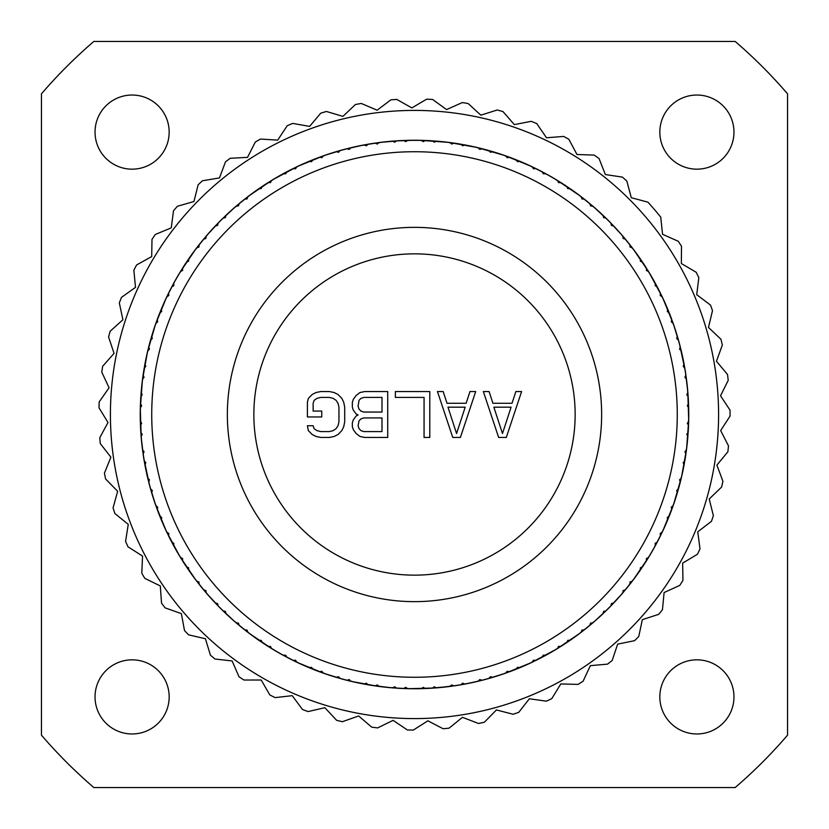 <?xml version="1.0" encoding="UTF-8"?>
<svg xmlns="http://www.w3.org/2000/svg" width="829" height="829" viewBox="0 0 829 829"><rect width="100%" height="100%" fill="white"/><g stroke="black" fill="none" stroke-linecap="round" stroke-linejoin="round"><path stroke-width="1.24" d="M93.832 787.55L735.168 787.55A491.929 491.929 0 0 0 787.55 735.168L787.55 93.832A491.929 491.929 0 0 0 735.168 41.45L93.832 41.45A491.929 491.929 0 0 0 41.45 93.832L41.45 735.168A491.929 491.929 0 0 0 93.832 787.55M95.034 696.899A37.067 37.067 0 0 0 132.101 733.966A37.067 37.067 0 0 0 169.168 696.899A37.067 37.067 0 0 0 132.101 659.832A37.067 37.067 0 0 0 95.034 696.899M659.832 696.899A37.067 37.067 0 0 0 696.899 733.966A37.067 37.067 0 0 0 733.966 696.899A37.067 37.067 0 0 0 696.899 659.832A37.067 37.067 0 0 0 659.832 696.899M659.832 132.101A37.067 37.067 0 0 0 696.899 169.168A37.067 37.067 0 0 0 733.966 132.101A37.067 37.067 0 0 0 696.899 95.034A37.067 37.067 0 0 0 659.832 132.101M95.034 132.101A37.067 37.067 0 0 0 132.101 169.168A37.067 37.067 0 0 0 169.168 132.101A37.067 37.067 0 0 0 132.101 95.034A37.067 37.067 0 0 0 95.034 132.101M413.35 730.059L427.878 720.805L443.152 728.753A315.559 315.559 0 0 0 449.08 728.163L462.458 717.323L478.54 723.489A315.559 315.559 0 0 0 484.364 722.235L496.436 709.945L513.11 714.256A315.559 315.559 0 0 0 518.747 712.339L529.348 698.774L546.415 701.168A315.559 315.559 0 0 0 551.793 698.629L560.798 683.946L578.01 684.391A315.559 315.559 0 0 0 583.077 681.262L590.352 665.646L607.512 664.143A315.559 315.559 0 0 0 612.185 660.464L617.657 644.123L634.537 640.693A315.559 315.559 0 0 0 638.765 636.496L642.34 619.657L658.723 614.33A315.559 315.559 0 0 0 662.454 609.688L664.102 592.538L679.78 585.398A315.559 315.559 0 0 0 682.951 580.362L682.65 563.14L697.417 554.269A315.559 315.559 0 0 0 700.008 548.902L697.759 531.824L711.427 521.348A315.559 315.559 0 0 0 713.386 515.721L709.22 499.006L721.613 487.048A315.559 315.559 0 0 0 722.919 481.234L716.888 465.1L727.852 451.815A315.559 315.559 0 0 0 728.494 445.898L720.67 430.541L730.059 416.096A315.559 315.559 0 0 0 730.028 410.148L720.525 395.785L728.214 380.366A315.559 315.559 0 0 0 727.51 374.459L716.443 361.257L722.328 345.071A315.559 315.559 0 0 0 720.961 339.279L708.474 327.424L712.494 310.678A315.559 315.559 0 0 0 710.484 305.072L696.723 294.699L698.826 277.611A315.559 315.559 0 0 0 696.184 272.264L681.345 263.529L681.5 246.296A315.559 315.559 0 0 0 678.277 241.291L662.537 234.286L660.744 217.157A315.559 315.559 0 0 0 647.936 202.162L631.294 197.706L626.838 181.064A315.559 315.559 0 0 0 622.392 177.105L605.357 174.556L599.046 158.526A315.559 315.559 0 0 0 594.186 155.096L576.974 154.495L568.881 139.282A315.559 315.559 0 0 0 563.668 136.422L546.498 137.769L536.736 123.573A315.559 315.559 0 0 0 531.223 121.324L514.322 124.609L503.016 111.604A315.559 315.559 0 0 0 497.286 109.988L480.861 115.169L468.157 103.532A315.559 315.559 0 0 0 462.281 102.578L446.551 109.583L432.614 99.459A315.559 315.559 0 0 0 426.666 99.169L411.826 107.915L396.832 99.439A315.559 315.559 0 0 0 390.894 99.822L377.133 110.195L361.278 103.459A315.559 315.559 0 0 0 355.423 104.516L342.926 116.371L326.408 111.48A315.559 315.559 0 0 0 320.709 113.2L309.642 126.391L292.678 123.407A315.559 315.559 0 0 0 287.207 125.749L277.694 140.122L260.503 139.065A315.559 315.559 0 0 0 255.332 142.018L247.519 157.365L230.317 158.266A315.559 315.559 0 0 0 225.509 161.79L219.478 177.924L202.494 180.763A315.559 315.559 0 0 0 198.121 184.805L193.955 201.52L177.396 206.266A315.559 315.559 0 0 0 173.51 210.784L171.261 227.861L155.344 234.452A315.559 315.559 0 0 0 151.997 239.374L151.697 256.596L136.63 264.938A315.559 315.559 0 0 0 133.863 270.213L135.51 287.352L121.49 297.362A315.559 315.559 0 0 0 119.324 302.906L122.91 319.756L110.112 331.279A315.559 315.559 0 0 0 108.599 337.04L114.06 353.372L102.651 366.273A315.559 315.559 0 0 0 101.791 372.169L109.076 387.775L99.19 401.889A315.559 315.559 0 0 0 99.014 407.837L108.008 422.521L99.791 437.66A315.559 315.559 0 0 0 100.288 443.598L110.889 457.173L104.433 473.141A315.559 315.559 0 0 0 105.594 478.975L117.666 491.265L113.065 507.866A315.559 315.559 0 0 0 114.879 513.534L128.267 524.374L125.573 541.389A315.559 315.559 0 0 0 128.018 546.819L142.547 556.072L141.8 573.274A315.559 315.559 0 0 0 144.837 578.393L160.318 585.948L161.52 603.129A315.559 315.559 0 0 0 165.126 607.864L181.364 613.615L184.504 630.558A315.559 315.559 0 0 0 188.618 634.859L205.405 638.734L210.442 655.2A315.559 315.559 0 0 0 215.012 659.014L232.13 660.962L239.001 676.754A315.559 315.559 0 0 0 243.975 680.018L261.208 680.018L269.819 694.94A315.559 315.559 0 0 0 275.135 697.614L292.243 695.666L302.492 709.51A315.559 315.559 0 0 0 308.077 711.572L324.864 707.697L336.605 720.297A315.559 315.559 0 0 0 342.387 721.707L358.625 715.966L371.724 727.147A315.559 315.559 0 0 0 377.63 727.903L393.112 720.349L407.391 729.976A315.559 315.559 0 0 0 413.35 730.059M414.5 718.588A304.088 304.088 0 0 1 110.412 414.5A304.088 304.088 0 0 1 414.5 110.412A304.088 304.088 0 0 1 718.588 414.5A304.088 304.088 0 0 1 414.5 718.588M322.263 672.775L337.258 677.645M295.777 661.718L310.17 668.133M277.383 652.009L284.233 655.832M270.586 647.957L282.627 654.962M246.969 631.636L259.715 640.9M225.187 612.932L236.897 623.481M205.488 592.051L216.027 603.771M188.069 569.233L197.333 581.989M173.137 544.715L181.012 558.373M160.847 518.778L167.261 533.171M151.334 491.69L156.204 506.685M144.712 463.763L147.987 479.183M141.034 435.287L142.681 450.966M140.36 406.593L140.36 422.355M142.692 377.983L141.044 393.651M147.997 349.765L144.723 365.185M156.225 322.263L151.355 337.258M167.282 295.777L160.867 310.17M176.992 277.383L173.168 284.233M181.043 270.586L174.038 282.627M197.364 246.969L188.1 259.715M216.068 225.187L205.519 236.897M236.949 205.488L225.229 216.027M259.767 188.069L247.011 197.333M284.285 173.137L270.627 181.012M310.222 160.847L295.829 167.261M337.31 151.334L322.315 156.204M365.237 144.712L349.817 147.987M393.713 141.034L378.034 142.681M422.407 140.36L406.645 140.36M451.017 142.692L435.349 141.044M479.235 147.997L463.815 144.723M506.737 156.225L491.742 151.355M533.223 167.282L518.83 160.867M551.617 176.992L544.767 173.168M558.414 181.043L546.373 174.038M582.031 197.364L569.285 188.1M603.813 216.068L592.103 205.519M623.512 236.949L612.973 225.229M640.931 259.767L631.667 247.011M655.863 284.285L647.988 270.627M668.153 310.222L661.739 295.829M677.666 337.31L672.796 322.315M684.288 365.237L681.013 349.817M687.966 393.713L686.319 378.034M688.64 422.407L688.64 406.645M686.308 451.017L687.956 435.349M681.003 479.235L684.277 463.815M672.775 506.737L677.645 491.742M661.718 533.223L668.133 518.83M652.009 551.617L655.832 544.767M647.957 558.414L654.962 546.373M631.636 582.031L640.9 569.285M612.932 603.813L623.481 592.103M592.051 623.512L603.771 612.973M569.233 640.931L581.989 631.667M544.715 655.863L558.373 647.988M518.778 668.153L533.171 661.739M491.69 677.666L506.685 672.796M463.763 684.288L479.183 681.013M435.287 687.966L450.966 686.319M406.593 688.64L422.355 688.64M377.983 686.308L393.651 687.956M364.791 684.205L378.677 686.402M380.055 686.578L391.837 687.811M399.941 688.36L406.251 688.63M408.863 688.692L420.531 688.681M371.071 685.293L391.443 687.78L407.298 688.661M351.807 681.49L377.641 686.267M349.765 681.003L363.392 683.946M343.444 679.386L350.449 681.169M351.973 681.531L365.185 684.277M336.864 677.531L349.434 680.92M324.243 673.469L335.507 677.127M309.797 667.977L322.927 673.013M297.663 662.62L308.492 667.438M283.881 655.646L296.409 662.019M272.368 649.045L282.306 654.786M259.384 640.672L271.187 648.319M248.627 632.9L258.223 639.864M236.597 623.221L247.529 632.061M226.711 614.372L235.519 622.299M215.758 603.481L225.695 613.419M206.846 593.647L214.773 602.445M197.084 581.668L205.944 592.59M189.261 570.963L196.224 580.538M180.805 558.031L188.463 569.813M174.142 546.56L180.069 556.819M167.085 532.809L173.468 545.337M161.655 520.705L166.474 531.534M156.07 506.301L161.116 519.431M151.935 493.701L155.603 504.965M147.894 478.789L151.531 492.364M145.096 465.815L147.562 477.411M142.629 450.561L144.837 464.447M141.21 437.38L142.443 449.163M140.35 421.951L141.096 435.992M140.308 408.687L140.319 420.531M141.075 393.257L140.339 407.298M142.422 380.055L141.189 391.837M144.795 364.791L142.598 378.677M147.51 351.807L145.054 363.392M151.469 336.864L147.831 350.449M155.531 324.243L151.873 335.507M161.023 309.797L155.987 322.927M166.38 297.663L161.562 308.492M173.354 283.881L166.981 296.409M179.955 272.368L174.214 282.306M188.328 259.384L180.681 271.187M196.1 248.627L189.136 258.223M205.779 236.597L196.939 247.529M214.628 226.711L206.701 235.519M225.519 215.758L215.581 225.695M235.353 206.846L226.555 214.773M247.332 197.084L236.41 205.944M258.037 189.261L248.462 196.224M270.969 180.805L259.187 188.463M282.44 174.142L272.181 180.069M296.191 167.085L283.663 173.468M308.295 161.655L297.466 166.474M322.699 156.07L309.569 161.116M335.299 151.935L324.035 155.603M350.211 147.894L336.636 151.531M363.185 145.096L351.589 147.562M378.438 142.629L364.553 144.837M391.62 141.21L379.837 142.443M407.049 140.35L393.008 141.096M420.313 140.308L408.469 140.319M435.743 141.075L421.702 140.339M448.945 142.422L437.163 141.189M464.209 144.795L450.323 142.598M477.193 147.51L465.608 145.054M492.136 151.469L478.551 147.831M504.757 155.531L493.493 151.873M519.203 161.023L506.073 155.987M531.337 166.38L520.508 161.562M545.119 173.354L532.591 166.981M556.632 179.955L546.694 174.214M569.616 188.328L557.813 180.681M580.373 196.1L570.777 189.136M592.403 205.779L581.471 196.939M602.289 214.628L593.481 206.701M613.242 225.519L603.305 215.581M622.154 235.353L614.227 226.555M631.916 247.332L623.056 236.41M639.739 258.037L632.776 248.462M648.195 270.969L640.537 259.187M654.858 282.44L648.931 272.181M661.915 296.191L655.532 283.663M667.345 308.295L662.526 297.466M672.93 322.699L667.884 309.569M677.065 335.299L673.397 324.035M681.106 350.211L677.469 336.636M683.904 363.185L681.438 351.589M686.371 378.438L684.163 364.553M687.79 391.62L686.557 379.837M688.65 407.049L687.904 393.008M688.692 420.313L688.681 408.469M687.925 435.743L688.661 421.702M686.578 448.945L687.811 437.163M684.205 464.209L686.402 450.323M681.49 477.193L683.946 465.608M677.531 492.136L681.169 478.551M673.469 504.757L677.127 493.493M667.977 519.203L673.013 506.073M662.62 531.337L667.438 520.508M655.646 545.119L662.019 532.591M649.045 556.632L654.786 546.694M640.672 569.616L648.319 557.813M632.9 580.373L639.864 570.777M623.221 592.403L632.061 581.471M614.372 602.289L622.299 593.481M603.481 613.242L613.419 603.305M593.647 622.154L602.445 614.227M581.668 631.916L592.59 623.056M570.963 639.739L580.538 632.776M558.031 648.195L569.813 640.537M546.56 654.858L556.819 648.931M532.809 661.915L545.337 655.532M520.705 667.345L531.534 662.526M506.301 672.93L519.431 667.884M493.701 677.065L504.965 673.397M478.789 681.106L492.364 677.469M465.815 683.904L477.411 681.438M450.561 686.371L464.447 684.163M421.951 688.65L435.992 687.904M408.687 688.692L434.956 687.987M393.257 687.925L408.884 688.692M428.324 688.402L449.163 686.557M438.842 687.666L432.966 687.728M420.137 140.308L414.5 140.246A274.254 274.254 0 0 0 407.702 140.329L405.733 141.655L403.64 140.464A274.254 274.254 0 0 0 396.656 140.826L394.697 142.236L392.604 141.127A274.254 274.254 0 0 0 379.081 142.547L377.268 144.07L375.06 143.096A274.254 274.254 0 0 0 368.149 144.194L366.345 145.8L364.149 144.909A274.254 274.254 0 0 0 350.843 147.738L349.206 149.438L346.905 148.712A274.254 274.254 0 0 0 340.139 150.526L338.522 152.308L336.242 151.655A274.254 274.254 0 0 0 323.31 155.852L321.849 157.717L319.497 157.23A274.254 274.254 0 0 0 312.958 159.738L311.528 161.686L309.196 161.272A274.254 274.254 0 0 0 296.772 166.805L295.518 168.805L293.124 168.567A274.254 274.254 0 0 0 286.886 171.748L285.663 173.831L283.311 173.665A274.254 274.254 0 0 0 271.529 180.463L270.492 182.598L268.078 182.608A274.254 274.254 0 0 0 262.213 186.421L261.218 188.618L258.855 188.701A274.254 274.254 0 0 0 247.85 196.691L247.042 198.919L244.638 199.178A274.254 274.254 0 0 0 239.198 203.592L238.441 205.872L236.099 206.203A274.254 274.254 0 0 0 225.996 215.302L225.415 217.602L223.063 218.12A274.254 274.254 0 0 0 218.12 223.063L217.602 225.415L215.302 225.996A274.254 274.254 0 0 0 206.203 236.099L205.872 238.441L203.592 239.198A274.254 274.254 0 0 0 199.178 244.638L198.919 247.042L196.691 247.85A274.254 274.254 0 0 0 188.701 258.855L188.618 261.218L186.421 262.213A274.254 274.254 0 0 0 182.608 268.078L182.598 270.492L180.463 271.529A274.254 274.254 0 0 0 173.665 283.311L173.831 285.663L171.748 286.886A274.254 274.254 0 0 0 168.567 293.124L168.805 295.518L166.805 296.772A274.254 274.254 0 0 0 161.272 309.196L161.686 311.528L159.738 312.958A274.254 274.254 0 0 0 157.23 319.497L157.717 321.849L155.852 323.31A274.254 274.254 0 0 0 151.655 336.242L152.308 338.522L150.526 340.139A274.254 274.254 0 0 0 148.712 346.905L149.438 349.206L147.738 350.843A274.254 274.254 0 0 0 144.909 364.149L145.8 366.345L144.194 368.149A274.254 274.254 0 0 0 143.096 375.06L144.07 377.268L142.547 379.081A274.254 274.254 0 0 0 141.127 392.604L142.236 394.697L140.826 396.656A274.254 274.254 0 0 0 140.464 403.64L141.655 405.733L140.329 407.702A274.254 274.254 0 0 0 140.329 421.298L141.655 423.267L140.464 425.36A274.254 274.254 0 0 0 140.826 432.344L142.236 434.303L141.127 436.396A274.254 274.254 0 0 0 142.547 449.919L144.07 451.732L143.096 453.94A274.254 274.254 0 0 0 144.194 460.851L145.8 462.655L144.909 464.851A274.254 274.254 0 0 0 147.738 478.157L149.438 479.794L148.712 482.095A274.254 274.254 0 0 0 150.526 488.861L152.308 490.478L151.655 492.758A274.254 274.254 0 0 0 155.852 505.69L157.717 507.151L157.23 509.503A274.254 274.254 0 0 0 159.738 516.042L161.686 517.472L161.272 519.804A274.254 274.254 0 0 0 166.805 532.228L168.805 533.482L168.567 535.876A274.254 274.254 0 0 0 171.748 542.114L173.831 543.337L173.665 545.689A274.254 274.254 0 0 0 180.463 557.471L182.598 558.508L182.608 560.922A274.254 274.254 0 0 0 186.421 566.787L188.618 567.782L188.701 570.145A274.254 274.254 0 0 0 196.691 581.15L198.919 581.958L199.178 584.362A274.254 274.254 0 0 0 203.592 589.802L205.872 590.559L206.203 592.901A274.254 274.254 0 0 0 215.302 603.004L217.602 603.585L218.12 605.937A274.254 274.254 0 0 0 223.063 610.88L225.415 611.398L225.996 613.698A274.254 274.254 0 0 0 236.099 622.797L238.441 623.128L239.198 625.408A274.254 274.254 0 0 0 244.638 629.822L247.042 630.081L247.85 632.309A274.254 274.254 0 0 0 258.855 640.299L261.218 640.382L262.213 642.579A274.254 274.254 0 0 0 268.078 646.392L270.492 646.402L271.529 648.537A274.254 274.254 0 0 0 283.311 655.335L285.663 655.169L286.886 657.252A274.254 274.254 0 0 0 293.124 660.433L295.518 660.195L296.772 662.195A274.254 274.254 0 0 0 309.196 667.728L311.528 667.314L312.958 669.262A274.254 274.254 0 0 0 319.497 671.77L321.849 671.283L323.31 673.148A274.254 274.254 0 0 0 336.242 677.345L338.522 676.692L340.139 678.474A274.254 274.254 0 0 0 346.905 680.288L349.206 679.562L350.843 681.262A274.254 274.254 0 0 0 364.149 684.091L366.345 683.2L368.149 684.806A274.254 274.254 0 0 0 375.06 685.904L377.268 684.93L379.081 686.453A274.254 274.254 0 0 0 392.604 687.873L394.697 686.764L396.656 688.174A274.254 274.254 0 0 0 403.64 688.536L405.733 687.345L407.702 688.671A274.254 274.254 0 0 0 421.298 688.671L423.267 687.345L425.36 688.536A274.254 274.254 0 0 0 432.344 688.174L434.303 686.764L436.396 687.873A274.254 274.254 0 0 0 449.919 686.453L451.732 684.93L453.94 685.904A274.254 274.254 0 0 0 460.851 684.806L462.655 683.2L464.851 684.091A274.254 274.254 0 0 0 478.157 681.262L479.794 679.562L482.095 680.288A274.254 274.254 0 0 0 488.861 678.474L490.478 676.692L492.758 677.345A274.254 274.254 0 0 0 505.69 673.148L507.151 671.283L509.503 671.77A274.254 274.254 0 0 0 516.042 669.262L517.472 667.314L519.804 667.728A274.254 274.254 0 0 0 532.228 662.195L533.482 660.195L535.876 660.433A274.254 274.254 0 0 0 542.114 657.252L543.337 655.169L545.689 655.335A274.254 274.254 0 0 0 557.471 648.537L558.508 646.402L560.922 646.392A274.254 274.254 0 0 0 566.787 642.579L567.782 640.382L570.145 640.299A274.254 274.254 0 0 0 581.15 632.309L581.958 630.081L584.362 629.822A274.254 274.254 0 0 0 589.802 625.408L590.559 623.128L592.901 622.797A274.254 274.254 0 0 0 603.004 613.698L603.585 611.398L605.937 610.88A274.254 274.254 0 0 0 610.88 605.937L611.398 603.585L613.698 603.004A274.254 274.254 0 0 0 622.797 592.901L623.128 590.559L625.408 589.802A274.254 274.254 0 0 0 629.822 584.362L630.081 581.958L632.309 581.15A274.254 274.254 0 0 0 640.299 570.145L640.382 567.782L642.579 566.787A274.254 274.254 0 0 0 646.392 560.922L646.402 558.508L648.537 557.471A274.254 274.254 0 0 0 655.335 545.689L655.169 543.337L657.252 542.114A274.254 274.254 0 0 0 660.433 535.876L660.195 533.482L662.195 532.228A274.254 274.254 0 0 0 667.728 519.804L667.314 517.472L669.262 516.042A274.254 274.254 0 0 0 671.77 509.503L671.283 507.151L673.148 505.69A274.254 274.254 0 0 0 677.345 492.758L676.692 490.478L678.474 488.861A274.254 274.254 0 0 0 680.288 482.095L679.562 479.794L681.262 478.157A274.254 274.254 0 0 0 684.091 464.851L683.2 462.655L684.806 460.851A274.254 274.254 0 0 0 685.904 453.94L684.93 451.732L686.453 449.919A274.254 274.254 0 0 0 687.873 436.396L686.764 434.303L688.174 432.344A274.254 274.254 0 0 0 688.536 425.36L687.345 423.267L688.671 421.298A274.254 274.254 0 0 0 688.671 407.702L687.345 405.733L688.536 403.64A274.254 274.254 0 0 0 688.174 396.656L686.764 394.697L687.873 392.604A274.254 274.254 0 0 0 686.453 379.081L684.93 377.268L685.904 375.06A274.254 274.254 0 0 0 684.806 368.149L683.2 366.345L684.091 364.149A274.254 274.254 0 0 0 681.262 350.843L679.562 349.206L680.288 346.905A274.254 274.254 0 0 0 678.474 340.139L676.692 338.522L677.345 336.242A274.254 274.254 0 0 0 673.148 323.31L671.283 321.849L671.77 319.497A274.254 274.254 0 0 0 669.262 312.958L667.314 311.528L667.728 309.196A274.254 274.254 0 0 0 662.195 296.772L660.195 295.518L660.433 293.124A274.254 274.254 0 0 0 657.252 286.886L655.169 285.663L655.335 283.311A274.254 274.254 0 0 0 648.537 271.529L646.402 270.492L646.392 268.078A274.254 274.254 0 0 0 642.579 262.213L640.382 261.218L640.299 258.855A274.254 274.254 0 0 0 632.309 247.85L630.081 247.042L629.822 244.638A274.254 274.254 0 0 0 625.408 239.198L623.128 238.441L622.797 236.099A274.254 274.254 0 0 0 613.698 225.996L611.398 225.415L610.88 223.063A274.254 274.254 0 0 0 605.937 218.12L603.585 217.602L603.004 215.302A274.254 274.254 0 0 0 592.901 206.203L590.559 205.872L589.802 203.592A274.254 274.254 0 0 0 584.362 199.178L581.958 198.919L581.15 196.691A274.254 274.254 0 0 0 570.145 188.701L567.782 188.618L566.787 186.421A274.254 274.254 0 0 0 560.922 182.608L558.508 182.598L557.471 180.463A274.254 274.254 0 0 0 545.689 173.665L543.337 173.831L542.114 171.748A274.254 274.254 0 0 0 535.876 168.567L533.482 168.805L532.228 166.805A274.254 274.254 0 0 0 519.804 161.272L517.472 161.686L516.042 159.738A274.254 274.254 0 0 0 509.503 157.23L507.151 157.717L505.69 155.852A274.254 274.254 0 0 0 492.758 151.655L490.478 152.308L488.861 150.526A274.254 274.254 0 0 0 482.095 148.712L479.794 149.438L478.157 147.738A274.254 274.254 0 0 0 464.851 144.909L462.655 145.8L460.851 144.194A274.254 274.254 0 0 0 453.94 143.096L451.732 144.07L449.919 142.547A274.254 274.254 0 0 0 436.396 141.127L434.303 142.236L432.344 140.826A274.254 274.254 0 0 0 425.36 140.464L423.267 141.655L421.298 140.329A274.254 274.254 0 0 0 414.5 140.246L394.044 141.013M418.852 688.712L424.697 688.163M404.303 688.163L410.148 688.712M390.158 687.666L396.034 687.728M381.506 686.764L375.755 685.593M342.999 679.272L352.004 681.531M315.714 670.34L321.942 672.661M289.518 658.62L295.466 661.573M264.689 644.216L270.295 647.781M241.498 627.294L246.7 631.429M220.193 608.051L224.949 612.693M201.032 586.673L205.26 591.802M184.204 563.419L187.882 568.953M169.904 538.529L172.971 544.425M158.277 512.281L160.722 518.467M149.458 484.965L151.241 491.369M143.541 456.872L144.65 463.432M140.598 428.324L141.013 434.956M140.64 399.941L140.37 406.251M143.707 371.071L142.733 377.641M149.728 342.999L148.08 349.434M158.66 315.714L156.339 321.942M170.38 289.518L167.427 295.466M184.784 264.689L181.219 270.295M201.706 241.498L197.571 246.7M220.949 220.193L216.307 224.949M242.327 201.032L237.198 205.26M265.581 184.204L260.047 187.882M290.471 169.904L284.575 172.971M316.719 158.277L310.533 160.722M344.035 149.458L337.631 151.241M372.128 143.541L365.568 144.65M400.676 140.598L380.231 142.401L362.988 145.127L343.517 149.593L324.408 155.469M429.059 140.64L422.749 140.37M457.929 143.707L451.359 142.733M486.001 149.728L479.566 148.08M513.286 158.66L507.058 156.339M539.482 170.38L533.534 167.427M564.311 184.784L558.705 181.219M587.502 201.706L582.3 197.571M608.807 220.949L604.051 216.307M627.967 242.327L623.74 237.198M644.796 265.581L641.118 260.047M659.096 290.471L656.029 284.575M670.723 316.719L668.278 310.533M679.542 344.035L677.759 337.631M685.459 372.128L684.35 365.568M688.402 400.676L687.987 394.044M688.36 429.059L688.63 422.749M685.293 457.929L686.267 451.359M679.272 486.001L680.92 479.566M670.34 513.286L672.661 507.058M658.62 539.482L661.573 533.534M644.216 564.311L647.781 558.705M627.294 587.502L631.429 582.3M608.051 608.807L612.693 604.051M586.673 627.967L591.802 623.74M563.419 644.796L568.953 641.118M538.529 659.096L544.425 656.029M512.281 670.723L518.467 668.278M484.965 679.542L491.369 677.759M456.872 685.459L463.432 684.35M437.38 687.79L457.401 685.376L471.525 682.754L485.483 679.407L504.592 673.531M447.494 686.764L453.245 685.593M414.5 677.272A262.772 262.772 0 0 0 677.272 414.5A262.772 262.772 0 0 0 414.5 151.728A262.772 262.772 0 0 0 151.728 414.5A262.772 262.772 0 0 0 414.5 677.272M361.745 683.624L367.579 684.298M353.237 681.821L347.631 680.06M324.408 673.531L343.517 679.407M297.829 662.692L324.429 673.542M272.492 649.128L277.373 652.009M248.773 633.014L272.544 649.148M206.96 593.782L220.576 608.424L235.218 622.03M166.297 531.151L179.862 556.477L195.986 580.227M155.458 504.571L166.308 531.171M140.308 408.863L141.22 437.577L143.624 457.401L149.593 485.483L155.469 504.592M147.469 351.973L142.391 380.252L140.308 408.884M155.469 324.408L147.469 352.004M166.308 297.829L155.458 324.429M179.872 272.492L176.992 277.373M195.986 248.773L179.852 272.544M235.218 206.96L220.576 220.576L206.97 235.218M297.849 166.297L272.523 179.862L248.773 195.986M324.429 155.458L297.829 166.308M477.027 147.469L448.748 142.391L420.116 140.308M504.592 155.469L476.996 147.469M531.171 166.308L504.571 155.458M556.508 179.872L551.627 176.992M580.227 195.986L556.456 179.852M622.04 235.218L608.424 220.576L593.782 206.97M662.703 297.849L649.138 272.523L633.014 248.773M673.542 324.429L662.692 297.829M688.692 420.137L687.78 391.423L685.376 371.599L679.407 343.517L673.531 324.408M681.531 477.027L686.609 448.748L688.692 420.116M673.531 504.592L681.531 476.996M662.692 531.171L673.542 504.571M649.128 556.508L652.009 551.627M633.014 580.227L649.148 556.456M593.782 622.04L608.424 608.424L622.03 593.782M531.151 662.703L556.477 649.138L580.227 633.014M504.571 673.542L531.171 662.692M475.763 681.821L481.369 680.06M461.421 684.298L467.255 683.624M503.379 673.946L508.757 671.614M489.369 677.915L495.1 676.64M530.011 663.241L535.119 660.35M516.498 668.651L522.063 666.775M555.378 649.801L560.155 646.402M542.498 656.599L547.845 654.154M579.202 633.791L583.606 629.905M567.109 641.884L572.165 638.9M601.222 615.367L605.191 611.046M590.041 624.693L594.756 621.19M621.19 594.756L624.693 590.041M611.046 605.191L615.367 601.222M638.9 572.165L641.884 567.109M629.905 583.606L633.791 579.202M654.154 547.845L656.599 542.498M646.402 560.155L649.801 555.378M666.775 522.063L668.651 516.498M660.35 535.119L663.241 530.011M676.64 495.1L677.915 489.369M671.614 508.757L673.946 503.379M683.624 467.255L684.298 461.421M680.06 481.369L681.821 475.763M687.666 438.842L687.728 432.966M685.593 453.245L686.764 447.494M688.712 410.148L688.163 404.303M688.163 424.697L688.712 418.852M686.764 381.506L685.593 375.755M687.728 396.034L687.666 390.158M681.821 353.237L680.06 347.631M684.298 367.579L683.624 361.745M673.946 325.621L671.614 320.243M677.915 339.631L676.64 333.9M663.241 298.989L660.35 293.88M668.651 312.502L666.775 306.937M649.801 273.622L646.402 268.845M656.599 286.502L654.154 281.155M633.791 249.798L629.905 245.394M641.884 261.891L638.9 256.835M615.367 227.778L611.046 223.809M624.693 238.959L621.19 234.244M594.756 207.81L590.041 204.307M605.191 217.954L601.222 213.633M572.165 190.1L567.109 187.116M583.606 199.095L579.202 195.209M547.845 174.846L542.498 172.401M560.155 182.598L555.378 179.199M522.063 162.225L516.498 160.349M535.119 168.65L530.011 165.759M495.1 152.36L489.369 151.085M508.757 157.386L503.379 155.054M467.255 145.376L461.421 144.702M481.369 148.94L475.763 147.179M438.842 141.334L432.966 141.272M453.245 143.407L447.494 142.236M410.148 140.288L404.303 140.837M424.697 140.837L418.852 140.288M381.506 142.236L375.755 143.407M396.034 141.272L390.158 141.334M353.237 147.179L347.631 148.94M367.579 144.702L361.745 145.376M325.621 155.054L320.243 157.386M339.631 151.085L333.9 152.36M298.989 165.759L293.88 168.65M312.502 160.349L306.937 162.225M273.622 179.199L268.845 182.598M286.502 172.401L281.155 174.846M249.798 195.209L245.394 199.095M261.891 187.116L256.835 190.1M227.778 213.633L223.809 217.954M238.959 204.307L234.244 207.81M207.81 234.244L204.307 238.959M217.954 223.809L213.633 227.778M190.1 256.835L187.116 261.891M199.095 245.394L195.209 249.798M174.846 281.155L172.401 286.502M182.598 268.845L179.199 273.622M162.225 306.937L160.349 312.502M168.65 293.88L165.759 298.989M152.36 333.9L151.085 339.631M157.386 320.243L155.054 325.621M145.376 361.745L144.702 367.579M148.94 347.631L147.179 353.237M141.334 390.158L141.272 396.034M143.407 375.755L142.236 381.506M140.288 418.852L140.837 424.697M140.837 404.303L140.288 410.148M142.236 447.494L143.407 453.245M141.272 432.966L141.334 438.842M147.179 475.763L148.94 481.369M144.702 461.421L145.376 467.255M155.054 503.379L157.386 508.757M151.085 489.369L152.36 495.1M165.759 530.011L168.65 535.119M160.349 516.498L162.225 522.063M179.199 555.378L182.598 560.155M172.401 542.498L174.846 547.845M195.209 579.202L199.095 583.606M187.116 567.109L190.1 572.165M213.633 601.222L217.954 605.191M204.307 590.041L207.81 594.756M234.244 621.19L238.959 624.693M223.809 611.046L227.778 615.367M256.835 638.9L261.891 641.884M245.394 629.905L249.798 633.791M281.155 654.154L286.502 656.599M268.845 646.402L273.622 649.801M306.937 666.775L312.502 668.651M293.88 660.35L298.989 663.241M333.9 676.64L339.631 677.915M320.243 671.614L325.621 673.946M282.264 654.765L297.849 662.703M235.239 622.051L248.793 633.024M195.976 580.207L206.981 593.802M174.235 282.264L166.297 297.849M206.949 235.239L195.976 248.793M248.793 195.976L235.198 206.981M546.736 174.235L531.151 166.297M593.761 206.949L580.207 195.976M633.024 248.793L622.019 235.198M654.765 546.736L662.703 531.151M622.051 593.761L633.024 580.207M580.207 633.024L593.802 622.019M414.5 601.647A187.147 187.147 0 0 1 227.353 414.5A187.147 187.147 0 0 1 414.5 227.353A187.147 187.147 0 0 1 601.647 414.5A187.147 187.147 0 0 1 414.5 601.647M414.5 575.15A160.65 160.65 0 0 1 253.85 414.5A160.65 160.65 0 0 1 414.5 253.85A160.65 160.65 0 0 1 575.15 414.5A160.65 160.65 0 0 1 414.5 575.15M498.654 437.453L506.301 437.453L521.596 391.547L515.866 391.547L512.032 403.267L492.913 403.267L489.089 391.547L483.348 391.547L498.654 437.453M502.478 433.546L493.866 407.174L511.078 407.174L502.478 433.546M452.748 437.453L460.396 437.453L475.701 391.547L469.96 391.547L466.136 403.267L447.007 403.267L443.183 391.547L437.453 391.547L452.748 437.453M456.572 433.546L447.971 407.174L465.183 407.174L456.572 433.546M429.795 437.453L429.795 391.547L395.371 391.547L395.371 397.412L424.065 397.412L424.065 437.453L429.795 437.453M358.087 414.987L356.169 415.961L353.299 419.868L352.346 422.8L352.346 426.707L353.299 429.64L356.169 433.546L359.993 436.468L364.77 437.453L387.723 437.453L387.723 391.547L364.77 391.547L359.993 392.531L356.169 395.454L353.299 399.36L352.346 402.293L352.346 407.174L353.299 410.106L356.169 414.013L358.087 414.987M381.993 431.588L363.817 431.588L360.947 430.614L359.04 428.666L358.087 425.733L359.04 420.852L360.947 418.894L363.817 417.92L381.993 417.92L381.993 431.588M358.087 406.2L359.04 400.334L360.947 398.386L363.817 397.412L381.993 397.412L381.993 412.054L363.817 412.054L360.947 411.08L359.04 409.132L358.087 406.2M307.404 402.293L307.404 416.946L321.745 416.946L321.745 411.08L313.134 411.08L313.134 403.267L314.098 400.334L316.968 398.386L320.792 397.412L329.393 397.412L333.217 398.386L336.087 400.334L338.004 403.267L338.957 407.174L338.957 421.826L338.004 425.733L336.087 428.666L333.217 430.614L329.393 431.588L320.792 431.588L316.968 430.614L314.098 428.666L313.134 425.733L307.404 425.733L308.357 430.614L312.181 434.52L316.004 436.468L320.792 437.453L329.393 437.453L334.18 436.468L338.004 434.52L341.828 430.614L343.734 426.707L344.698 421.826L344.698 407.174L343.734 402.293L341.828 398.386L338.004 394.48L334.18 392.531L329.393 391.547L320.792 391.547L316.004 392.531L312.181 394.48L308.357 398.386L307.404 402.293"/></g></svg>
